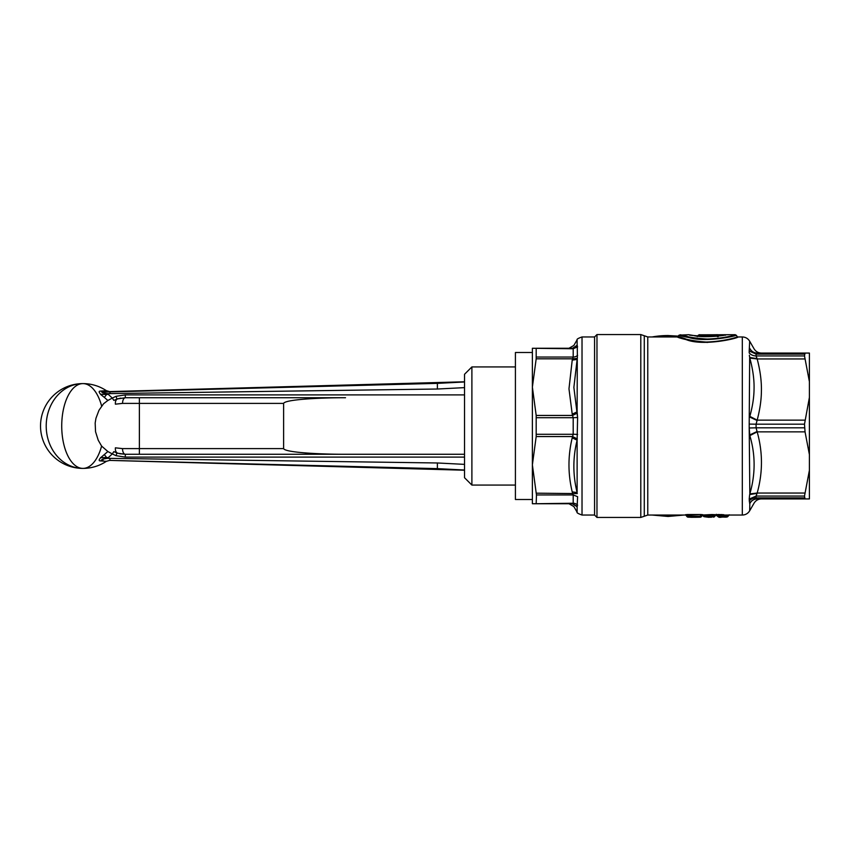 <?xml version="1.0" encoding="UTF-8"?>
<svg xmlns="http://www.w3.org/2000/svg" width="852" height="852" viewBox="0 0 852 852"><rect width="100%" height="100%" fill="white"/><g stroke="black" fill="none" stroke-linecap="round" stroke-linejoin="round"><path stroke-width="1.28" d="M705.051 335.539C686.872 334.602 710.099 336.146 716.628 335.209L724.519 335.081M717.373 336.678L715.744 334.729L717.49 334.698M809.4 353.069L809.4 381.653L804.501 355.934L805.044 353.069L809.4 353.069M749.835 493.894L749.206 427.896L749.835 435.628C755.532 454.808 755.532 474.234 749.835 493.894L757.172 493.052L756.086 496.066L804.501 496.066L805.044 498.931L809.4 498.931L809.4 381.653M697.575 336.146L695.711 335.912M692.644 335.454L691.643 335.273M704.455 336.657L694.305 335.709C704.242 337.978 724.509 335.699 726.309 334.751L725.393 335.241M700.514 334.815L735.319 334.698C736.522 335.251 706.883 342.28 690.173 337.307C669.949 331.322 682.441 337.754 707.639 339.064M705.286 335.06C688.895 334.122 709.876 335.667 715.744 334.729M724.519 334.698L726.309 334.751M809.4 397.415L804.501 424.179L805.044 431.868L809.4 454.585M809.4 470.347L804.501 496.066M804.501 497.887L756.086 497.887L757.172 498.931L805.044 498.931M693.933 517.281L688.267 517.036A1.693 1.693 -0.4 0 1 686.797 516.195L700.163 516.195L700.163 517.036L688.267 517.036L687.564 514.512L700.855 514.512L702.932 514.725L701.622 516.195L700.163 516.195L700.855 514.928L702.197 515.364L700.152 517.196L691.568 517.302L693.933 517.281L693.017 516.44M694.092 516.983L692.676 517.175L692.676 516.323L692.676 517.164L688.267 517.175L686.222 515.14L700.855 514.512M687.873 517.121L691.568 517.302L689.524 516.45M702.634 515.045L703.496 515.194A0.852 0.777 -79.3 0 0 703.401 515.045L709.95 515.098L710.248 516.184L712.144 516.184A1.693 0.66 91.8 0 1 711.59 517.058L708.789 517.302L711.59 517.058L710.248 516.184L703.23 515.897L704.625 516.759M723.103 515.396L723.966 517.079L719.067 516.631M721.527 517.079L726.607 517.047A1.693 1.289 84.9 0 0 726.756 517.047A1.693 1.693 0 0 0 727.928 516.418L729.376 514.842M727.523 516.205L722.539 516.195L721.08 517.036L721.08 516.195L722.539 516.195L723.114 515.375M757.172 353.069C753.892 352.941 751.443 351.418 749.835 348.479C755.532 348.947 755.532 348.947 749.835 348.479L749.664 348.479C751.283 351.397 753.732 352.93 757.002 353.079L805.044 353.069M749.355 355.241L749.835 358.106C752.891 369.385 754.297 379.672 754.052 388.991C753.977 397.351 752.572 406.479 749.835 416.372L757.172 420.132L756.086 424.179L804.501 424.179M749.835 416.372L749.664 417.022L757.002 420.473M804.501 427.821L756.086 427.821L757.172 431.868L805.044 431.868M749.664 434.978L757.002 431.527M749.835 435.628L757.172 431.868C762.87 452.263 762.87 472.658 757.172 493.052L805.044 493.052M749.206 501.008L749.206 500.987A8.477 7.434 0 0 1 756.086 497.887L756.086 496.066L749.206 499.08L749.664 494.543L757.002 493.393M749.206 499.08L749.664 503.521C751.283 500.603 753.732 499.07 757.002 498.921M761.411 498.931C758.205 499.038 755.756 500.454 754.063 503.17L749.664 510.806L749.835 503.521C751.443 500.582 753.892 499.059 757.172 498.931L760.772 498.931M749.835 503.521C755.532 503.053 755.532 503.053 749.835 503.521M688.267 517.175A1.693 1.693 0 0 1 686.808 516.344L685.487 514.725L687.564 514.512M700.291 517.185L700.152 517.196A1.693 1.693 -179.6 0 0 701.622 516.344L702.932 514.725M701.1 516.344L701.622 516.344A1.693 1.693 0 0 1 700.227 517.196L694.721 517.302M712.144 516.184L713.955 516.237L714.764 515.109L711.803 514.981L712.144 516.184M714.775 516.237L710.919 517.302M704.082 515.897L703.23 515.897L704.082 515.897M703.23 515.897L702.378 514.832L703.241 516.056A1.693 1.693 0 0 0 704.21 516.717L708.789 517.302M723.87 517.079L725.244 517.153A1.693 1.086 92.8 0 1 724.36 516.301L724.424 515.417L726.532 515.417L725.329 517.153L726.756 517.047A1.693 1.289 84.9 0 0 727.768 516.205L728.492 515.3L726.532 515.417L727.107 514.991M717.608 516.195A1.693 1.693 -0.4 0 0 719.077 517.036L718.374 514.928L721.772 514.928L721.08 516.195L717.608 516.195L717.033 515.14L718.374 514.512L723.849 514.725M718.374 514.512L716.298 514.725L717.033 515.215L715.595 515.226L717.033 515.279L715.627 515.215L714.775 516.408A1.693 1.693 0 0 1 713.646 517.1M716.298 514.725L716.298 514.789A0.852 0.841 179.1 0 1 717.033 515.215L717.022 514.714M715.648 515.119L714.764 515.109L715.595 515.226M757.002 353.079L756.086 354.112L804.501 354.112M804.501 355.934L756.086 355.934L757.172 358.948L805.044 358.948M749.206 427.981L756.086 427.821L756.086 424.179L749.206 424.104L749.664 357.457L757.002 358.607M749.835 358.106L757.172 358.948C760.229 370.577 761.635 381.334 761.4 391.196C761.326 400.046 759.909 409.695 757.172 420.132L805.044 420.132M692.825 338.308L690.94 337.988M690.844 337.967L689.79 337.775M683.016 336.263L682.196 336.05M707.639 339.49C681.802 338.201 668.564 331.843 689.673 337.754C706.851 342.664 737.321 335.72 736.245 335.177L737.236 336.593C738.876 337.594 703.603 346.423 686.627 339.288C668.064 332.45 681.941 340.821 707.639 342.121M685.487 514.725L686.808 516.344M701.633 515.428L702.197 515.364L701.633 515.428M709.95 515.098L712.08 514.544L709.279 514.661L709.95 515.098M728.449 515.055L729.078 514.874M723.518 515.375L724.424 515.417L723.944 515.002M721.772 514.512L723.124 515.14M761.411 353.069C758.205 352.962 755.756 351.546 754.063 348.83L749.664 341.194L749.206 350.886M749.504 356.445L749.387 355.572M686.222 515.353L685.487 514.938M702.197 515.364L702.932 514.949M702.549 515.045L709.279 514.661M715.041 514.672L712.08 514.544M716.287 514.299L715.435 515.322M749.664 510.806C747.971 513.522 745.521 514.938 742.316 515.045L742.316 336.955L737.928 336.955C739.461 337.946 703.539 346.689 686.19 339.628C667.031 332.844 681.504 341.141 707.639 342.429M696.574 335.997L688.672 334.698L679.033 335.177L677.34 336.955L689.279 340.363M640.8 334.559L596.975 334.559L596.975 517.441L640.8 517.441L640.8 334.559L644.282 335.752L644.282 516.248L647.765 515.045L647.765 336.955L644.282 335.752M596.975 334.559L594.568 336.955L594.568 515.045L596.975 517.441M471.891 485.076L471.891 366.924L464.532 374.273L464.532 477.727L471.891 485.076L515.417 485.076M568.966 348.266L573.865 345.433L577.123 339.788L577.123 345.262C572.789 345.497 572.789 345.497 577.123 345.262L572.555 348.266L536.185 348.266L572.224 348.266M577.379 357.797L577.283 345.486L572.555 348.266L573.194 348.766L532.383 348.266L532.383 387.127L536.185 358.82L572.555 358.82L573.194 357.052A5.655 4.601 0 0 0 577.603 355.327M577.123 411.814L577.283 358.404L572.555 358.82L572.224 360.098L577.123 359.448L573.875 387.362L577.603 417.512L577.123 411.814L572.224 414.168L572.555 415.446L577.283 413.082M577.123 492.552L572.224 491.902C567.89 473.882 567.89 455.852 572.224 437.832L577.123 440.186L577.123 492.552C572.789 474.979 572.789 457.524 577.123 440.186L577.603 417.512L573.194 417.714L572.555 415.446L536.185 415.446L532.383 387.127L532.383 464.873L536.185 436.554L572.555 436.554L573.194 434.286A5.655 0.554 180 0 1 577.603 434.488M532.383 503.734L536.185 503.734L532.383 503.734L532.383 464.873L536.462 494.948L536.185 503.734L572.224 503.734L577.123 506.738C572.789 506.503 572.789 506.503 577.123 506.738L577.603 496.673L573.194 494.948L572.224 491.902M577.283 438.918L572.555 436.554L572.224 437.832M577.283 493.596L536.185 493.18M572.555 503.734L536.185 503.734L573.194 503.234L572.224 503.734L573.194 503.234L572.555 503.734L577.283 506.514M536.185 358.82L536.185 348.266M536.185 436.554L536.185 415.446M532.383 390.759L532.383 499.496L515.417 499.496L515.417 352.504L532.383 352.504M437.385 468.983L437.385 462.977L107.416 458.333C105.957 458.568 99.205 459.505 103.049 459.91A5.655 4.303 92.7 0 0 100.557 460.911L106.351 461.337L109.631 460.399L464.532 470.219M668.064 516.461L652.131 515.045L668.064 516.461L652.131 515.045L668.064 516.461L683.986 515.045M652.131 336.955A90.461 90.461 0 0 1 668.064 335.539A90.461 90.461 0 0 0 652.131 336.955A90.461 90.461 0 0 1 668.064 335.539L678.362 336.135M464.532 470.027L437.385 468.632L109.631 460.399M101.622 445.99A42.398 21.204 90 0 1 82.921 468.398A42.398 42.398 0 0 0 106.532 461.22M100.557 460.911C98.651 460.953 98.725 459.856 100.76 457.599L107.874 451.539L101.601 446.075L98.246 440.25L95.541 431.719L95.168 423.039L95.946 418.289L98.981 410.281L103.539 403.773L107.874 400.461L104.338 397.394L106.66 394.401L100.568 394.401L104.338 397.394M100.76 457.599L108.332 457.599L107.416 458.333L106.862 457.599L100.568 457.599M106.532 390.78A42.398 42.398 0 0 0 82.921 383.602A42.398 36.721 90 0 0 46.21 426A42.398 36.721 90 0 0 82.921 468.398A42.398 21.204 -90 0 1 61.727 426A42.398 21.204 -90 0 1 82.921 383.602A42.398 21.204 90 0 1 101.622 406.01M104.338 454.606L106.66 457.599M108.332 457.599L112.294 453.914L116.042 455.692L116.926 452.987L113.859 451.603L112.294 453.914L107.874 451.539M119.578 453.679L125.329 454.265A5.655 2.812 -90 0 1 122.518 448.61L115.393 447.822C115.158 450.708 116 452.529 117.906 453.275L125.329 454.265L464.532 454.265M464.532 381.781L109.631 391.59L106.351 390.653L100.557 391.089C98.651 391.047 98.725 392.144 100.76 394.401L100.834 394.401M107.874 400.461L112.294 398.086L113.859 400.397L117.906 398.725C116 399.471 115.158 401.292 115.393 404.178L122.518 403.39L283.62 403.39L283.62 448.61C285.037 452.455 319.223 454.34 345.507 454.265M122.518 403.39C122.699 399.971 123.636 398.097 125.329 397.735L125.276 394.902L116.042 396.308L116.926 399.013L125.329 397.735L345.507 397.735C319.223 397.66 285.037 399.545 283.62 403.39M464.532 381.973L437.385 383.368L109.951 391.909L109.993 393.603L437.385 389.023L437.385 383.017M116.042 396.308L112.294 398.086L108.332 394.401L106.66 394.401L107.416 393.667C102.197 392.942 100.738 392.421 103.049 392.09L100.557 391.089M718.225 336.678L717.49 335.187L723.987 335.187M721.697 516.631L721.08 516.631M713.955 516.237L713.39 517.111M756.086 355.934L756.086 354.112L749.206 351.013L749.206 352.92A8.477 7.253 0 0 0 756.086 355.934M749.206 424.104L749.206 427.896M594.568 515.045L582.022 515.045L582.022 336.955L594.568 336.955M577.123 506.738L577.123 512.212C576.538 512.702 578.167 513.639 582.022 515.045M577.603 346.839L573.194 348.766L573.194 357.052L536.462 357.052M572.224 414.168L568.976 388.832L572.224 360.098M536.462 434.286L573.194 434.286L573.194 417.714L536.462 417.714M536.462 494.948L573.194 494.948L573.194 503.234A5.655 5.144 180 0 1 577.603 505.161M437.385 462.977L464.532 464.372M109.951 458.397L109.951 460.091L109.993 458.397M116.042 455.692L125.276 457.098L464.532 457.098M125.329 454.265L125.276 457.098M122.518 448.61L139.377 448.61L139.377 454.265M283.62 448.61L139.377 448.61L139.377 397.735M109.62 391.59L103.049 392.09L109.951 391.909L109.951 393.603L107.416 393.667L108.332 394.401M437.385 389.023L464.532 387.628M125.276 394.902L464.532 394.902M657.094 336.955A89.716 89.716 0 0 1 677.809 336.817M679.023 515.045A89.716 89.716 0 0 1 657.094 515.045M699.183 334.698L697.266 336.593M689.598 335.177L707.905 336.689C717.682 336.21 723.742 335.571 726.085 334.783L725.467 335.166M742.316 515.045L723.849 515.045L721.08 517.302L719.077 517.302L715.786 515.045M749.664 341.194C747.971 338.478 745.521 337.062 742.316 336.955M685.892 515.045L647.765 515.045M677.34 336.955L647.765 336.955M644.282 516.248L640.8 517.441M577.123 339.788C576.644 339.192 578.274 338.255 582.022 336.955M568.966 503.734L573.865 506.567L577.123 512.212M471.891 366.924L515.417 366.924M82.921 383.602A42.398 42.398 0 0 0 40.523 426A42.398 42.398 0 0 0 82.921 468.398A42.398 42.398 0 0 1 40.523 426A42.398 42.398 0 0 1 82.921 383.602M116.926 452.987L120.814 453.903M117.906 453.275L116.66 452.902M117.906 398.725L116.66 399.098M116.926 399.013L120.814 398.097"/></g></svg>
